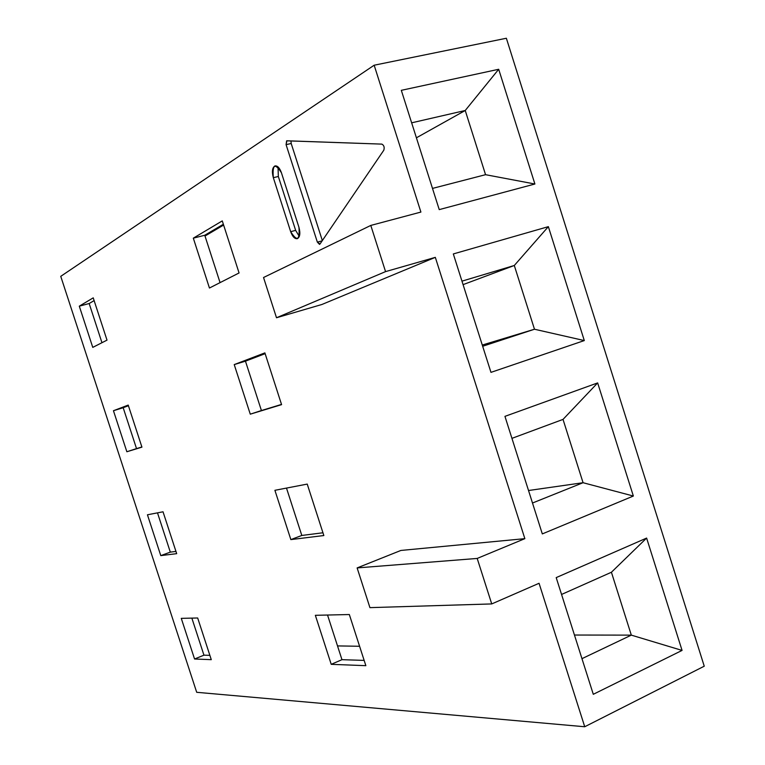 <?xml version="1.0" encoding="UTF-8"?>
<svg xmlns="http://www.w3.org/2000/svg" width="765" height="765" viewBox="0 0 765 765"><rect width="100%" height="100%" fill="white"/><g stroke="black" fill="none" stroke-linecap="round" stroke-linejoin="round"><path stroke-width="1.15" d="M435.323 257.356L524.857 538.656L477.197 558.44L491.732 603.929L539.057 583.284L584.728 726.75L704.249 666.2L506.363 38.25L374.161 65.216L420.903 212.068L370.796 225.426L385.56 271.613L435.323 257.356L321.902 304.489L435.323 257.356L385.56 271.613L370.796 225.426L420.903 212.068L374.161 65.216L60.751 276.337L196.701 692.296L584.728 726.75L539.057 583.284L491.732 603.929L477.197 558.44L524.857 538.656L435.323 257.356M682.064 650.413L593.296 694.304L556.203 577.604L646.616 538.072L682.064 650.413L631.316 635.132L581.964 658.665L631.316 635.132L682.064 650.413L646.616 538.072L556.203 577.604L593.296 694.304L682.064 650.413M633.353 496.036L542.318 533.913L504.948 416.361L597.656 382.911L633.353 496.036L583.064 482.715L532.497 503.016L583.064 482.715L633.353 496.036L597.656 382.911L504.948 416.361L542.318 533.913L633.353 496.036M584.297 340.568L490.967 372.364L453.32 253.942L548.352 226.65L584.297 340.568L534.477 329.237L482.667 346.268L534.477 329.237L584.297 340.568L548.352 226.65L453.32 253.942L490.967 372.364L584.297 340.568M534.898 184.011L439.234 209.62L401.319 90.327L498.694 69.28L534.898 184.011L485.555 174.688L432.493 188.41L485.555 174.688L534.898 184.011L498.694 69.28L401.319 90.327L439.234 209.62L534.898 184.011M400.898 550.446L524.857 538.656L400.898 550.446L357.131 567.917L369.935 607.64L491.732 603.929L369.935 607.64L357.131 567.917L477.197 558.44L357.131 567.917L400.898 550.446M211.274 659.66L194.559 659.009L181.276 618.359L197.676 617.986L211.274 659.66L194.559 659.009L203.949 655.165L191.862 618.12L203.949 655.165L209.868 655.356L203.949 655.165L194.559 659.009L181.276 618.359L197.676 617.986L211.274 659.66M365.852 665.674L331.216 664.326L315.352 615.309L349.337 614.534L365.852 665.674L331.216 664.326L341.965 659.679L327.535 615.031L341.965 659.679L364.15 660.396L341.965 659.679L331.216 664.326L315.352 615.309L349.337 614.534L365.852 665.674M176.686 553.659L160.784 555.62L147.444 514.788L163.031 511.795L176.686 553.659L160.784 555.62L170.318 552.129L157.494 512.856L170.318 552.129L175.95 551.412L170.318 552.129L160.784 555.62L147.444 514.788L163.031 511.795L176.686 553.659M323.844 535.538L290.853 539.602L274.903 490.308L307.234 484.092L323.844 535.538L290.853 539.602L301.812 535.462L286.493 488.08L301.812 535.462L322.954 532.775L301.812 535.462L290.853 539.602L274.903 490.308L307.234 484.092L323.844 535.538M141.936 447.152L126.856 451.752L113.45 410.719L128.214 405.087L141.936 447.152L126.856 451.752L136.524 448.606L123.184 407.716L128.415 405.727L123.184 407.716L136.524 448.606L141.879 446.98L126.856 451.752L113.45 410.719L123.184 407.716L113.45 410.719L128.214 405.087L141.936 447.152M281.587 404.637L250.27 414.171L234.224 364.589L264.881 352.885L281.587 404.637L250.27 414.171L261.42 410.537L245.46 361.166L265.13 353.669L245.46 361.166L261.42 410.537L281.51 404.417L250.27 414.171L234.224 364.589L245.46 361.166L234.224 364.589L264.881 352.885L281.587 404.637M107.014 340.129L92.766 347.387L79.302 306.163L93.225 297.853L107.014 340.129L92.766 347.387L79.302 306.163L89.17 303.523L94.114 300.597L89.17 303.523L101.965 342.71L89.17 303.523L79.302 306.163L93.225 297.853L107.014 340.129M239.072 272.952L209.447 288.022L193.316 238.164L222.271 220.894L239.072 272.952L209.447 288.022L193.316 238.164L204.752 235.257L223.361 224.26L204.752 235.257L220.062 282.62L204.752 235.257L193.316 238.164L222.271 220.894L239.072 272.952M317.351 242.132L286.081 144.652L286.894 140.789L381.869 144.116C384.001 145.302 384.652 147.339 383.81 150.208L320 244.006L317.351 242.132L286.081 144.652L291.197 143.485L322.333 240.573L291.197 143.485L290.968 140.932L291.197 143.485L286.081 144.652L286.636 140.817L381.869 144.116C384.001 145.302 384.652 147.339 383.81 150.208L320 244.006L319.531 244.379L317.351 242.132L322.151 240.841L317.351 242.132M273.325 177.69C272.264 164.418 274.96 162.763 281.415 172.727L298.943 227.301C299.89 240.373 297.136 241.836 290.671 231.671L273.325 177.69L278.336 176.495L295.644 230.37L299.306 236.462L295.644 230.37L290.671 231.671C292.517 236.681 294.745 239.015 297.356 238.67C299.985 237.093 300.511 233.306 298.943 227.301L281.415 172.727C279.617 167.822 277.466 165.556 274.951 165.929C272.264 167.602 271.718 171.532 273.325 177.69L278.336 176.495L278.03 166.913L278.336 176.495L295.644 230.37L290.671 231.671L273.325 177.69M263.533 277.513L276.5 317.752L321.902 304.489L276.5 317.752L385.56 271.613L276.5 317.752L263.533 277.513L370.796 225.426L263.533 277.513M704.249 666.2L584.728 726.75L196.701 692.296L60.751 276.337L374.161 65.216L506.363 38.25L704.249 666.2M205.001 236.031L223.61 225.063L205.001 236.031M337.518 645.918L359.588 646.262L337.518 645.918M561.558 594.453L611.417 572.249L646.616 538.072L611.417 572.249L631.316 635.132L574.458 635.036L631.316 635.132L611.417 572.249L561.558 594.453M511.938 438.355L563.021 419.402L597.656 382.911L563.021 419.402L583.064 482.715L528.519 490.518L583.064 482.715L563.021 419.402L511.938 438.355M461.974 281.147L514.3 265.484L463.074 284.637L514.3 265.484L548.352 226.65L514.3 265.484L534.477 329.237L482.285 345.044L534.477 329.237L514.3 265.484L461.974 281.147M411.647 122.821L465.235 110.495L416.409 137.805L465.235 110.495L498.694 69.28L465.235 110.495L485.555 174.688L465.235 110.495L411.647 122.821"/></g></svg>
